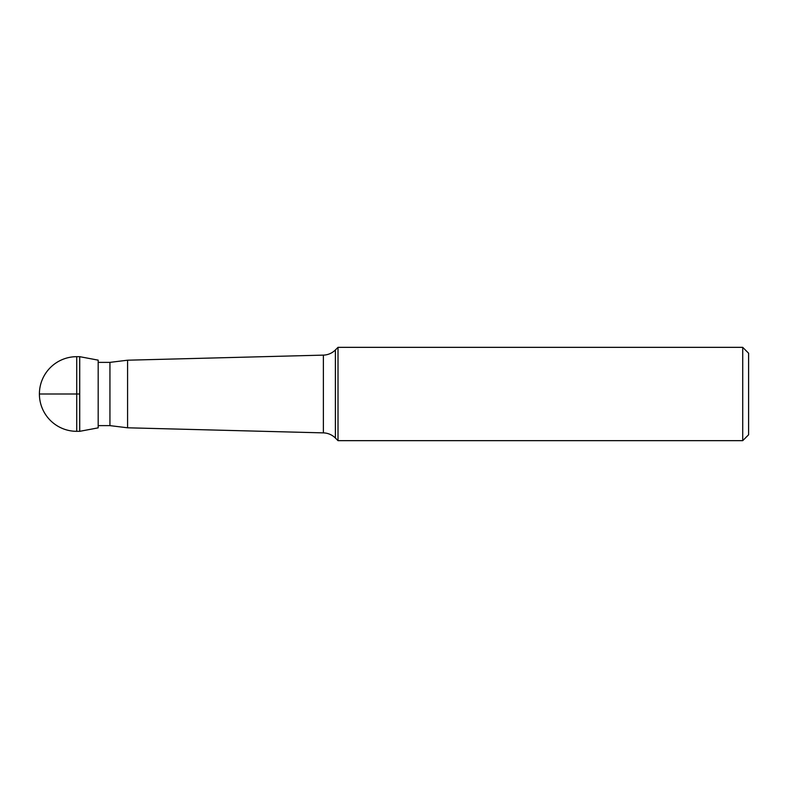 <?xml version="1.0" encoding="UTF-8"?>
<svg xmlns="http://www.w3.org/2000/svg" width="788" height="788" viewBox="0 0 788 788"><rect width="100%" height="100%" fill="white"/><g stroke="black" fill="none" stroke-linecap="round" stroke-linejoin="round"><path stroke-width="1.18" d="M76.722 356.678A37.322 37.322 0 0 0 39.4 394A37.322 37.322 0 0 0 76.722 431.322L79.716 431.322L79.716 356.678L76.722 356.678L76.722 431.322M98.185 427.854L98.185 360.146L79.716 356.678L79.716 431.322L98.185 427.854M98.185 362.372L109.936 362.372L109.936 425.628L98.185 425.628M742.72 347.341L748.6 353.221L748.6 434.779L742.72 440.659L742.72 347.341L338.013 347.341L338.013 440.659L335.392 438.039A17.631 17.631 0 0 0 323.375 432.878L127.577 427.795L127.577 360.205L109.936 362.372M127.577 427.795L109.936 425.628M338.013 347.341L335.392 349.961A17.631 17.631 0 0 1 323.375 355.122L127.577 360.205M742.72 440.659L338.013 440.659M79.716 394L39.4 394M323.375 432.878L323.375 355.122M335.392 349.961L335.392 438.039"/></g></svg>
